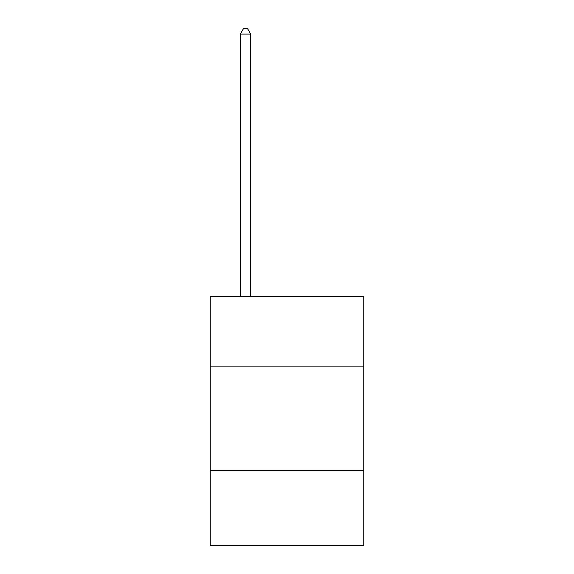 <?xml version="1.0" encoding="UTF-8"?>
<svg xmlns="http://www.w3.org/2000/svg" width="574" height="574" viewBox="0 0 574 574"><rect width="100%" height="100%" fill="white"/><g stroke="black" fill="none" stroke-linecap="round" stroke-linejoin="round"><path stroke-width="0.86" d="M210.249 366.908L363.751 366.908L363.751 296.378L210.249 296.378L210.249 545.3L363.751 545.3L363.751 470.623L210.249 470.623M363.751 470.623L363.751 366.908M250.702 296.378L250.702 34.096L240.327 34.096L240.327 296.378M240.327 34.096L243.441 28.7L247.588 28.7L250.702 34.096"/></g></svg>
